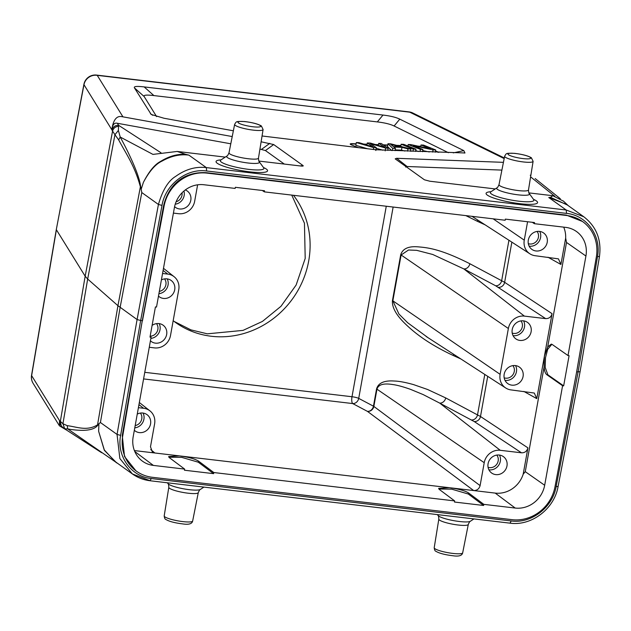 <?xml version="1.0" encoding="UTF-8"?>
<svg xmlns="http://www.w3.org/2000/svg" width="631" height="631" viewBox="0 0 631 631"><rect width="100%" height="100%" fill="white"/><g stroke="black" fill="none" stroke-linecap="round" stroke-linejoin="round"><path stroke-width="0.95" d="M176.12 201.762A7.785 7.217 125.6 0 0 181.996 195.287A7.785 7.217 125.6 0 0 182.043 192.81M150.099 336.536L151.077 337.246L149.997 337.12L155.431 306.926L156.512 307.06L174.416 207.536A26.518 24.609 -54.4 0 1 203.884 184.741L235.15 188.424L235.355 187.304L264.515 190.743L264.318 191.863L505.163 220.243L505.368 219.123L534.528 222.562L534.331 223.682L565.707 227.373A26.518 24.609 -54.4 0 1 576.071 231.23A26.518 24.609 -54.4 0 1 585.923 256.028L568.01 355.545L552.212 344.487L551.289 344.116L547.7 346.971L544.419 356.16L536.776 398.642L523.848 391.417M532.312 222.301L534.331 223.682M262.299 190.483L264.318 191.863M66.003 429.774L59.44 425.83L59.472 420.554L62.934 423.74L67.217 425.649C77.132 426.887 86.826 431.391 97.545 424.852L97.56 425.507C95.202 428.536 90.47 430.145 83.371 430.342C77.802 430.35 72.589 429.869 67.722 428.899L117.058 463.028M556.226 486.075C553.064 507.111 531.389 523.904 511.22 520.954L510.014 523.162L150.131 480.759L132.368 473.928L119.866 458.54L117.05 434.428L137.085 319.554L117.942 305.696L87.677 279.044L85.169 276.212L56.396 229.763L31.629 375.634L59.472 420.554L59.551 423.298M61.27 425.854L60.284 421.745M230.788 143.797L117.358 123.274C114.385 122.532 112.539 124.654 111.805 129.647C113.257 119.898 116.617 115.568 121.878 116.656L232.224 136.556M136.217 471.018L136.501 471.215A38.625 35.833 125.6 0 1 122.737 435.871L142.283 320.69L163.618 205.635C168.974 183.589 184.717 171.458 206.376 172.697L566.259 215.1L582.397 221.442M136.501 471.215A38.625 35.833 125.6 0 0 152.237 477.273L512.12 519.676A38.625 35.833 125.6 0 0 554.988 486.809L576.631 371.974L596.35 256.92A38.625 35.833 125.6 0 0 582.594 221.576A38.625 35.833 125.6 0 0 566.851 215.526L566.259 215.1M142.456 320.816L164.107 205.99A38.625 35.833 125.6 0 1 206.968 173.115L566.851 215.526M135.917 470.805L124.528 456.528L122.256 435.524L142.283 320.69L140.658 320.493L162.001 205.406L158.428 204.46C162.593 190.128 168.327 180.774 175.631 176.404C185.53 169.289 195.76 166.347 206.305 167.594L188.882 155.123C180.158 153.956 171.238 155.944 162.096 161.063C155.628 164.013 149.397 171.104 143.411 182.327L141.131 189.41L143.411 182.327C149.026 171.38 154.753 164.407 160.605 161.418C169.053 156.172 177.461 153.83 185.814 154.382L177.185 151.448L152.947 154.398L120.237 137.045C125.033 146.179 126.697 149.058 132.187 161.118C137.061 172.097 139.861 180.49 140.603 186.295L141.107 188.992M188.882 155.123L185.814 154.374M302.888 166.056L302.919 165.48C303.771 166.103 302.864 166.253 300.182 165.937L258.86 161.071M225.243 157.111L177.185 151.448M261.116 141.786L273.68 144.546L302.919 165.48L300.23 165.945M259.94 149.066L265.438 150.557L284.321 164.076M117.358 123.274L118.628 125.324L118.368 130.459L120.221 137.03L118.691 139.853M67.698 428.906L64.693 428.772L62.934 423.74L87.677 279.044L114.945 134.711L118.644 139.845C126.216 154.09 134.655 165.598 140.382 186.8L117.942 305.696L97.545 424.852L100.416 422.518L120.127 307.415L141.794 192.55L140.61 186.295M141.194 189.821L141.131 189.41M141.794 192.55L158.428 204.46L137.085 319.554L140.658 320.493L120.624 435.374C116.475 456.063 131.185 476.728 151.337 478.55L511.22 520.954M161.891 206.021C164.936 184.907 186.508 168.035 206.676 170.993L566.559 213.396C586.712 215.21 601.517 235.955 597.486 256.722L578.083 372.045L556.108 486.69L557.938 486.383M576.655 371.872L579.905 371.738M503.435 162.348L396.615 158.294L395.187 158.862L424.426 179.796L429.79 181.215L495.256 188.929M405.654 167.073L407.09 166.505L501.897 170.102M530.245 175.213L530.805 175.615M528.881 192.889L552.788 195.705L563.601 201.242M552.788 195.705L550.54 197.353L567.364 205.004M566.307 204.263L548.765 197.527L566.188 209.997L583.833 216.796L566.315 204.255M550.54 197.353L548.765 197.535M262.054 135.981L375.682 149.744L464.976 152.97L463.809 150.62L399.786 119.149C396 117.295 390.408 115.93 383.001 115.055L144.16 86.912C136.777 86.045 133.543 86.368 134.442 87.883L151.203 114.456L164.005 118.249L233.367 130.791M448.412 152.694L394.099 125.995C390.313 124.149 384.713 122.785 377.314 121.909L153.893 95.581C146.51 94.713 143.269 95.036 144.176 96.551L156.614 116.625M382.907 150.21L376.21 148.269M385.186 150.864L385.691 148.072L388.16 148.167L387.765 150.391M388.16 148.167L381.266 143.489L378.687 143.387L385.186 147.433L370.397 143.079L367.297 142.961L373.244 146.984L358.968 142.645L356.341 142.543L373.694 147.615L376.313 147.717L370.255 143.6L385.691 148.072M378.687 143.387L378.332 145.359M367.297 142.961L366.926 145.043M371.785 146.518L371.856 146.116M356.341 142.543L355.837 145.335L367.676 148.798M373.694 147.615L373.363 149.468M376.313 147.717L375.808 150.509M399.888 146.794L393.318 146.55L390.573 144.31L399.888 146.794M401.994 147.354L407.957 148.916L410.876 149.026L390.731 143.844L387.962 143.742L392.734 148.34L395.456 148.443L393.894 147.047L401.994 147.354L401.49 150.146L395.195 149.91M404.905 151.046L401.49 150.146M407.957 148.916L407.555 151.14M410.876 149.026L410.481 151.251M387.962 143.742L387.466 146.542L391.614 150.541M392.734 148.34L392.332 150.564M395.456 148.443L395.061 150.667M400.874 145.785L397.822 145.666M387.686 145.288L383.695 145.13M378.403 144.933L376.62 144.862M367.021 144.499L364.852 144.42M356.058 144.089L352.343 143.947A5.766 0.978 10.2 0 0 350.244 144.191M358.495 147.717L351.412 144.885A5.766 0.978 -169.8 0 1 350.213 144.034A5.766 0.978 -169.8 0 1 352.398 143.663L356.113 143.805M363.779 144.097L367.068 144.223M375.492 144.538L378.458 144.657M383.254 144.838L387.742 145.004M396.536 145.343L400.922 145.509M407.24 145.745L407.981 145.777M418.101 146.155L419.544 146.211A5.766 0.978 -169.8 0 1 420.79 146.305M420.743 146.581A5.766 0.978 10.2 0 0 419.718 146.502M435.524 150.975L438.924 152.331M438.088 152.3L435.469 151.259M429.301 151.968L422.691 150.557M433.071 149.87L435.705 149.965L423.488 145.091L421.027 144.996L430.618 148.829L410.844 144.609L408.21 144.515L420.427 149.389L422.888 149.484L413.289 145.651L433.071 149.87L432.669 152.095M435.705 149.965L435.303 152.197M421.027 144.996L420.719 146.715M408.21 144.515L407.942 146.029M418.337 151.55L415.703 150.501M420.427 149.389L420.025 151.614M422.888 149.484L422.486 151.708M401.15 144.247L413.36 149.121L415.932 149.216L403.722 144.341L401.15 144.247L400.756 146.424M411.278 151.282L410.529 150.983M413.36 149.121L412.966 151.345M415.932 149.216L415.529 151.448M161 152.773L118.636 125.34C115.236 125.214 113.02 126.784 112.002 130.018L83.978 84.704A11.532 11.232 -31.8 0 1 97.237 75.349L122.903 116.782M118.368 130.459L114.945 134.711L112.578 131.074C113.383 128.259 115.26 126.689 118.21 126.366M116.009 462.215L104.336 450.321L98.625 431.265L98.917 424.016L98.625 431.265L104.336 449.974L114.858 461.379L132.36 473.92C137.661 477.691 143.584 479.962 150.131 480.759M97.56 425.507L98.767 424.284M67.217 425.649L67.722 428.899M64.693 428.772L63.952 427.913M31.629 375.634A11.532 1.893 -170.4 0 1 31.55 375.335A11.532 11.532 0 0 0 33.112 383.332A11.532 11.232 -31.8 0 1 31.629 375.634M31.55 375.335L56.317 229.463L83.978 84.704A11.532 2.027 10.8 0 1 83.899 84.373A11.532 11.532 0 0 1 96.575 75.081A11.532 3.825 -83.3 0 1 97.237 75.349L409.732 112.168A11.532 9.773 -63.8 0 1 412.808 113.004A11.532 11.532 0 0 0 409.069 111.9A11.532 3.825 96.7 0 1 409.732 112.168L504.177 158.586M173.17 320.698A87.622 81.296 125.6 0 0 175.607 322.52A87.622 81.296 125.6 0 0 308.701 260.942A87.622 81.296 125.6 0 0 293.462 195.294M291.751 195.097L304.45 223.24L305.199 258.458L296.136 285.015L280.976 306.311L262.441 321.416L243.022 330.392L207.339 333.831L190.909 329.871L174.266 321.502M465.844 215.613L477.478 221.363A5.766 4.898 114.4 0 0 477.557 219.943M428.181 337.798L407.681 322.756L398.958 314.049L392.853 300.829L401.103 254.995L408.533 250.002L416.697 250.333L432.748 254.482L463.848 268.924A5.766 4.867 117.9 0 0 469.85 263.734L504.634 282.317L552.062 313.67C551.147 317.038 549.009 318.687 545.649 318.616L524.393 316.115A14.418 13.377 125.6 0 0 508.365 328.506L500.123 374.341A14.418 13.377 125.6 0 0 505.715 387.986A14.418 13.377 125.6 0 0 511.11 389.919L534.291 393.042L536.776 398.642M523.178 474.212L527.918 447.86C527.003 451.22 524.866 452.869 521.506 452.806L500.249 450.297A14.418 13.377 125.6 0 0 484.222 462.689L480.104 485.61C479.134 488.915 476.997 490.563 473.692 490.563L495.201 493.095A25.942 24.073 125.6 0 0 523.178 474.212L525.268 471.672L544.072 367.139L544.419 356.16L552.062 313.67M562.584 385.738L563.657 385.864L547.858 374.798L546.777 374.672L562.584 385.738L544.671 485.263A26.518 24.609 -54.4 0 1 515.204 508.05L483.827 504.358L468.517 492.914L468.32 494.034L483.622 505.47L483.827 504.358M151.077 337.246L133.173 436.77A26.518 24.609 -54.4 0 0 142.149 460.945A26.518 24.609 -54.4 0 0 153.388 465.418L184.654 469.101L169.345 457.656L168.619 456.576L179.228 455.866C188.424 457.096 194.853 458.84 198.505 461.095L198.308 462.215L213.609 473.66L213.814 472.54L198.505 461.095M184.654 469.101L184.449 470.221L213.609 473.66M168.856 457.207L181.689 457.349L198.308 462.215M213.814 472.54L454.667 500.919L439.357 489.475L438.632 488.394L449.24 487.684C458.437 488.915 464.866 490.658 468.517 492.914M454.667 500.919L454.462 502.039L483.622 505.47M438.868 489.017L451.701 489.159L468.32 494.034M527.918 447.86L480.491 416.499L445.707 397.924A5.766 4.867 -62.1 0 1 439.704 403.106L423.235 394.612L410.458 389.327C403.099 386.732 397.23 385.139 392.845 384.563C383.601 383.041 378.3 384.579 376.959 389.177L484.222 462.689M445.707 397.924L427.589 389.493L413.557 384.61C405.441 382.339 398.997 381.14 394.217 381.021C384.153 380.327 378.269 382.97 376.557 388.948A5.766 0.978 -169.8 0 1 376.959 389.177L373.852 406.419A5.766 0.978 10.2 0 0 373.457 406.19A5.766 4.867 -62.1 0 1 367.447 411.373A5.766 5.3 126.7 0 0 373.852 406.419L480.104 485.61M144.767 372.322L351.995 396.741A5.766 1.917 -83.3 0 0 352.705 403.564A5.766 4.867 117.9 0 0 358.716 398.382A5.766 0.978 10.2 0 0 351.995 396.741L386.275 206.234M138.41 407.665L143.623 408.281A14.418 13.377 125.6 0 1 149.965 410.884L139.333 402.499M135.184 425.562A7.785 7.217 125.6 0 0 141.754 418.929A7.785 7.217 125.6 0 0 140.39 413.084M134.774 427.865A10.088 9.362 125.6 0 0 143.915 419.181A10.088 9.362 125.6 0 0 143.071 413.068M137.242 414.11A10.088 9.362 -54.4 0 1 146.984 414.622A10.088 9.362 -54.4 0 1 150.557 423.937A10.088 9.362 -54.4 0 1 135.239 431.028A10.088 9.362 -54.4 0 1 134.332 430.287M149.965 410.884A14.418 13.377 125.6 0 1 154.611 423.851L150.486 446.772L152.316 451.867L154.879 452.995L134.387 450.581M488.071 467.287A7.785 7.217 125.6 0 0 498.174 460.93A7.785 7.217 125.6 0 0 496.81 455.077M488.922 469.827A10.088 9.362 125.6 0 0 500.336 461.182A10.088 9.362 125.6 0 0 499.492 455.069M488.078 463.714A10.088 9.362 -54.4 0 1 503.396 456.623A10.088 9.362 -54.4 0 1 506.977 465.938A10.088 9.362 -54.4 0 1 491.652 473.029A10.088 9.362 -54.4 0 1 488.078 463.714M453.413 354.125A5.766 4.898 -65.6 0 1 453.334 355.545C426.895 343.177 413.195 331.59 404.786 323.364C396.008 314.782 391.898 307.194 392.45 300.601L400.701 254.766C402.633 248.819 408.202 246.161 417.406 246.792C427.226 247.604 440.004 248.63 469.85 263.734M527.579 221.741L524.266 240.159A14.418 13.377 125.6 0 0 529.859 253.796A14.418 13.377 125.6 0 0 535.254 255.729L558.435 258.86L560.92 264.46L565.66 238.1L566.512 242.438L547.7 346.971M565.66 238.1A25.942 24.073 125.6 0 0 563.704 227.144M546.777 374.672C545.365 373.599 544.458 371.083 544.072 367.139M563.657 385.864L569.091 355.671L568.01 355.545M547.858 374.798L545.168 367.329L545.515 357.619L547.684 349.353L551.841 344.274M162.553 273.475L167.767 274.091A14.418 13.377 125.6 0 1 174.109 276.701L163.476 268.317M149.271 347.279L154.485 347.894A14.418 13.377 125.6 0 0 170.512 335.503L178.754 289.668A14.418 13.377 125.6 0 0 174.109 276.701M512.214 333.097A7.785 7.217 125.6 0 0 522.318 326.74A7.785 7.217 125.6 0 0 520.954 320.895M513.066 335.645A10.088 9.362 125.6 0 0 524.479 326.992A10.088 9.362 125.6 0 0 523.635 320.879M512.222 329.524A10.088 9.362 -54.4 0 1 527.548 322.433A10.088 9.362 -54.4 0 1 531.121 331.748A10.088 9.362 -54.4 0 1 515.795 338.839A10.088 9.362 -54.4 0 1 512.222 329.524M504.169 377.827A7.785 7.217 125.6 0 0 514.273 371.47A7.785 7.217 125.6 0 0 512.9 365.625M505.021 380.367A10.088 9.362 125.6 0 0 516.434 371.722A10.088 9.362 125.6 0 0 515.582 365.609M504.169 374.254A10.088 9.362 -54.4 0 1 519.494 367.163A10.088 9.362 -54.4 0 1 523.075 376.478A10.088 9.362 -54.4 0 1 507.75 383.569A10.088 9.362 -54.4 0 1 504.169 374.254M150.162 336.205A7.785 7.217 125.6 0 0 157.853 329.469A7.785 7.217 125.6 0 0 156.488 323.624M150.864 338.405A10.088 9.362 125.6 0 0 160.014 329.729A10.088 9.362 125.6 0 0 159.17 323.608M152.103 325.415A10.088 9.362 -54.4 0 1 163.082 325.17A10.088 9.362 -54.4 0 1 166.655 334.485A10.088 9.362 -54.4 0 1 151.337 341.568A10.088 9.362 -54.4 0 1 150.43 340.827M159.327 291.372A7.785 7.217 125.6 0 0 165.898 284.747A7.785 7.217 125.6 0 0 164.533 278.894M158.917 293.683A10.088 9.362 125.6 0 0 168.059 284.999A10.088 9.362 125.6 0 0 167.215 278.878M161.394 279.927A10.088 9.362 -54.4 0 1 171.127 280.44A10.088 9.362 -54.4 0 1 174.708 289.755A10.088 9.362 -54.4 0 1 159.383 296.846A10.088 9.362 -54.4 0 1 158.484 296.105M197.621 184.812L194.656 201.321A14.418 13.377 125.6 0 1 178.628 213.712L173.415 213.097M185.309 189.947A10.088 9.362 -54.4 0 1 187.226 190.98A10.088 9.362 -54.4 0 1 190.799 200.295A10.088 9.362 -54.4 0 1 175.481 207.386A10.088 9.362 -54.4 0 1 174.59 206.652M175.237 204.199A10.088 9.362 125.6 0 0 184.157 195.539A10.088 9.362 125.6 0 0 183.944 191.035M528.313 243.645A7.785 7.217 125.6 0 0 538.417 237.288A7.785 7.217 125.6 0 0 537.052 231.435M529.164 246.185A10.088 9.362 125.6 0 0 540.578 237.54A10.088 9.362 125.6 0 0 539.726 231.419M547.219 242.296A10.088 9.362 -54.4 0 1 531.894 249.387A10.088 9.362 -54.4 0 1 528.321 240.064A10.088 9.362 -54.4 0 1 543.638 232.981A10.088 9.362 -54.4 0 1 547.219 242.296M206.968 173.115L206.376 172.697M164.107 205.99L163.618 205.635M122.737 435.871L122.256 435.524M273.68 144.546L265.438 150.557M261.542 149.358L269.784 143.347M120.624 435.374L117.05 434.428L100.416 422.518M566.559 213.396L566.188 209.997L206.305 167.594L206.676 170.993M599.316 256.415L597.486 256.722M396.615 158.294L407.09 166.505M554.854 196.32L530.6 176.854M263.095 129.536L261.376 125.971C258.111 123.976 252.487 122.501 244.528 121.531C235.647 121.373 236.625 121.16 234.629 124.417A14.458 2.461 10.2 0 0 235.316 125.388A14.458 2.461 10.2 0 0 250.886 129.812A14.458 2.461 10.2 0 0 263.095 129.536L258.473 158.144C258.623 160.629 258.899 161.851 259.302 161.812A16.698 2.839 -169.8 0 1 246.768 162.845A16.698 2.839 -169.8 0 1 227.389 157.545A16.698 2.839 -169.8 0 1 226.939 155.991L220.771 160.061A22.132 3.762 10.2 0 0 221.371 162.128A22.132 3.762 10.2 0 0 247.052 169.155A22.132 3.762 10.2 0 0 263.663 167.775L263.979 168.161M221.063 159.872A26.171 4.449 10.2 0 0 217.293 163.287A26.171 4.449 10.2 0 0 249.75 171.853A26.171 4.449 10.2 0 0 266.329 169.061A26.171 4.449 10.2 0 0 263.458 167.499M258.473 158.144A14.97 2.548 -169.8 0 1 245.83 158.42A14.97 2.548 -169.8 0 1 229.7 153.846A14.97 2.548 -169.8 0 1 228.998 152.844C227.988 155.116 227.302 156.165 226.939 155.991M238.51 122.958A11.579 1.964 10.2 0 0 252.865 126.752A11.579 1.964 10.2 0 0 260.201 125.514A11.579 1.964 10.2 0 0 245.845 121.728A11.579 1.964 10.2 0 0 238.51 122.958M505.328 157.206A14.458 2.461 10.2 0 0 520.898 161.623A14.458 2.461 10.2 0 0 533.108 161.355L531.389 157.789C528.123 155.794 522.507 154.319 514.541 153.349C505.66 153.183 506.638 152.978 504.642 156.236A14.458 2.461 10.2 0 0 505.328 157.206M508.523 154.776A11.579 1.964 10.2 0 0 522.878 158.57A11.579 1.964 10.2 0 0 530.214 157.332A11.579 1.964 10.2 0 0 515.858 153.538A11.579 1.964 10.2 0 0 508.523 154.776M533.108 161.355L528.486 189.963C528.636 192.447 528.912 193.67 529.314 193.63A16.698 2.839 -169.8 0 1 516.781 194.663A16.698 2.839 -169.8 0 1 497.402 189.363A16.698 2.839 -169.8 0 1 496.952 187.809L490.784 191.879A22.132 3.762 10.2 0 0 491.383 193.946A22.132 3.762 10.2 0 0 517.073 200.974A22.132 3.762 10.2 0 0 533.676 199.593L533.992 199.972M528.486 189.963A14.97 2.548 -169.8 0 1 515.842 190.239A14.97 2.548 -169.8 0 1 499.72 185.664A14.97 2.548 -169.8 0 1 499.011 184.654C498.001 186.934 497.315 187.983 496.952 187.809M491.076 191.69A26.171 4.449 10.2 0 0 487.306 195.097A26.171 4.449 10.2 0 0 519.763 203.671A26.171 4.449 10.2 0 0 536.342 200.879A26.171 4.449 10.2 0 0 533.471 199.317M150.43 113.69L152.702 115.292M144.176 96.551L134.442 87.883M144.16 86.912L153.893 95.581M377.314 121.909L383.001 115.055M399.786 119.149L394.099 125.995M453.255 152.876L463.809 150.62M60.284 421.713L85.169 276.212L112.578 131.074L112.002 130.018M149.965 480.696L151.337 478.55M192.652 521.025C192.053 523.88 188.748 524.842 182.745 523.911C174.771 522.941 169.155 521.466 165.906 519.479C165.046 519.337 164.478 518.146 164.194 515.906A14.458 2.461 10.2 0 0 164.88 516.86A14.458 2.461 10.2 0 0 180.411 521.277A14.458 2.461 10.2 0 0 192.652 521.025L198.292 492.606C199.301 490.326 199.988 489.277 200.343 489.459A16.698 2.839 -169.8 0 1 185.128 489.088A16.698 2.839 -169.8 0 1 168.611 484.214A16.698 2.839 -169.8 0 1 167.988 483.63L167.373 482.794M198.292 492.606A14.97 2.548 -169.8 0 1 185.609 492.866A14.97 2.548 -169.8 0 1 169.526 488.291A14.97 2.548 -169.8 0 1 168.816 487.298C168.666 484.813 168.39 483.591 167.988 483.63M434.207 547.724A14.458 2.461 10.2 0 0 434.893 548.678A14.458 2.461 10.2 0 0 450.424 553.095A14.458 2.461 10.2 0 0 462.673 552.843C462.066 555.698 458.761 556.652 452.758 555.73C444.784 554.759 439.168 553.277 435.918 551.289C435.059 551.155 434.491 549.964 434.207 547.724L438.829 519.116C438.679 516.631 438.403 515.409 438.001 515.448L437.386 514.604M462.673 552.843L468.305 524.424C469.314 522.145 470 521.096 470.355 521.269A16.698 2.839 -169.8 0 1 455.14 520.898A16.698 2.839 -169.8 0 1 438.624 516.032A16.698 2.839 -169.8 0 1 438.001 515.448M468.305 524.424A14.97 2.548 -169.8 0 1 455.621 524.677A14.97 2.548 -169.8 0 1 439.539 520.11A14.97 2.548 -169.8 0 1 438.829 519.116M477.478 221.363L485.089 224.817M524.393 316.115L463.848 268.924L495.666 285.78A5.766 4.867 117.9 0 0 501.677 280.59L508.933 240.253M544.671 485.263L525.268 471.672M495.201 493.095L515.204 508.05M150.746 449.619L154.879 452.995L473.692 490.563L367.447 411.373L352.705 403.564L143.576 378.923M500.249 450.297L439.704 403.106L474.189 421.524L521.506 452.806M484.789 374.435L477.533 414.78A5.766 4.867 -62.1 0 1 471.523 419.962M376.557 388.948L373.457 406.19L358.716 398.382L393.137 207.039M153.388 465.418L134.758 451.496M138.954 404.637L143.623 408.281M487.716 376.328L480.491 416.499A5.766 5.182 -56.5 0 1 474.189 421.524M460.945 359L453.334 355.545M500.123 374.341L392.853 300.829A5.766 0.978 10.2 0 0 392.45 300.601M400.701 254.766A5.766 0.978 10.2 0 1 401.103 254.995L508.365 328.506M495.666 285.78L545.649 318.616M498.332 287.334A5.766 5.182 123.5 0 0 504.634 282.317L511.859 242.146M547.992 257.235L560.92 264.46M524.266 240.159L493.142 218.823M566.512 242.438L585.923 256.028M163.098 270.447L167.767 274.091M59.472 423.164L60.418 424.702M60.6 424.994L61.231 425.886M582.011 221.165L582.594 221.576M583.833 216.796C596.461 226.639 601.666 239.906 599.45 256.596L580.047 371.919L558.072 486.58C554.357 508.799 531.499 526.254 510.014 523.162M504.295 157.971L412.808 113.004M560.312 198.718L535.175 178.557M568.168 205.58L563.302 200.958M259.302 161.812L263.663 167.775M234.629 124.417L228.998 152.844M504.642 156.236L499.011 184.654M529.314 193.63L533.676 199.593M464.455 153.057L464.976 152.947M200.343 489.459L203.916 487.1M164.194 515.906L168.816 487.298M470.355 521.269L473.928 518.911M117.287 463.138L116.23 462.633M61.475 426.185L64.015 428.433M101.607 452.695L64.031 428.441M59.44 425.83L33.112 383.332M409.069 111.9L96.575 75.081M56.325 229.439L83.899 84.373M505.715 387.986L426.114 336.457M529.859 253.796L471.98 216.33"/></g></svg>
